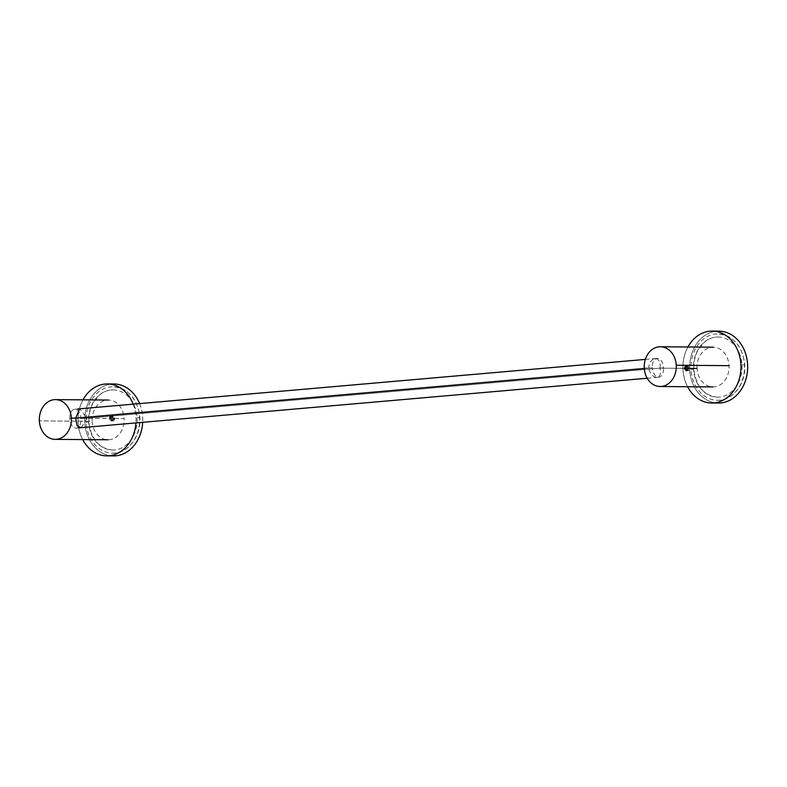 <?xml version="1.0" encoding="UTF-8"?>
<svg xmlns="http://www.w3.org/2000/svg" width="787" height="787" viewBox="0 0 787 787"><rect width="100%" height="100%" fill="white"/><g stroke="black" fill="none" stroke-linecap="round" stroke-linejoin="round"><path stroke-width="0.59" stroke-dasharray="3.94 2.95" d="M69.817 418.654A9.464 5.568 -95 0 1 74.578 409.27A9.464 5.568 -95 0 1 80.992 418.743L663.53 367.844A9.464 5.568 85 0 0 657.115 358.37A9.464 5.568 85 0 0 652.354 367.755L644.278 368.454L652.354 367.755A9.464 5.568 85 0 0 658.758 377.219A9.464 5.568 85 0 0 663.53 367.844L80.992 418.743A9.464 5.568 -95 0 1 76.231 428.128A9.464 5.568 -95 0 1 69.817 418.654L75.729 418.133L69.817 418.654M114.843 418.438L124.139 418.517A19.872 16.035 90.5 0 1 107.986 439.776A19.872 16.035 90.5 0 1 92.148 421.311L39.35 420.888L92.148 421.311A19.872 16.035 90.5 0 1 108.301 400.042A19.872 16.035 90.5 0 1 124.139 418.517L114.843 418.438C113.279 414.828 112.088 414.818 111.272 418.409C112.482 422.048 113.672 422.058 114.843 418.438L111.528 416.589L111.272 418.409L87.082 418.222L111.154 418.448L111.41 416.864L113.653 418.497L114.843 418.438L113.653 418.497C113.417 420.337 112.748 420.878 111.656 420.14A1.968 1.161 -95 0 1 111.479 419.914A1.968 1.161 -95 0 1 111.085 418.891L112.856 420.937A2.479 1.456 -95 0 1 111.705 420.248A2.479 1.456 -95 0 1 111.154 418.448L111.862 420.484L114.843 418.438M81.346 427.675L87.082 418.222L79.615 408.837M112.964 418.546C112.02 415.9 111.39 416.008 111.085 418.891L112.856 420.937C109.875 421.104 110.997 413.48 113.072 416.766C112.984 421.694 112.029 422.009 110.19 417.73C110.8 413.303 114.44 418.969 111.803 420.888C108.704 422.511 108.999 413.49 111.498 416.815L111.075 417.208C110.101 416.293 109.57 416.766 109.491 418.625C110.544 421.153 111.449 421.153 112.197 418.615C111.4 416.057 110.751 416.038 110.259 418.556C111.292 421.084 112.197 421.084 112.964 418.546M697.056 368.454A19.872 16.035 90.5 0 1 713.209 347.185A19.872 16.035 90.5 0 1 729.047 365.66A19.872 16.035 90.5 0 1 712.894 386.929A19.872 16.035 90.5 0 1 697.056 368.454L687.749 368.375C686.933 371.976 685.733 371.966 684.178 368.346L659.988 368.159C663.107 380.357 651.154 380.259 648.636 368.07L644.258 368.031L648.636 368.07C649.816 355.498 661.769 355.596 659.988 368.159L684.178 368.346C685.349 364.725 686.539 364.735 687.749 368.375L688.497 368.385M684.178 368.346L687.159 366.309L687.936 368.316L687.474 366.781L686.087 366.644A1.968 1.161 85 0 0 685.654 367.883L686.372 365.857A2.479 1.456 85 0 0 684.936 368.316L687.7 369.723L687.936 368.316L687.484 370.205M688.389 368.267C687.454 370.893 686.549 370.775 685.654 367.883L686.372 365.857C683.706 365.65 685.969 373.294 688.015 370.047C687.749 365.109 687.1 364.774 686.067 369.034C688.782 371.198 689.53 370.156 688.31 365.906C685.388 364.243 687.002 373.274 689.491 369.988L689.501 369.595C688.428 370.49 687.661 370.018 687.199 368.149C687.72 365.63 688.369 365.65 689.146 368.198C688.369 370.736 687.464 370.746 686.441 368.208C686.953 365.699 687.602 365.719 688.389 368.267M112.393 420.366A1.879 1.102 -95 0 1 111.183 418.487A1.879 1.102 -95 0 1 112.197 416.618A1.879 1.102 -95 0 1 113.407 418.497A1.879 1.102 -95 0 1 112.393 420.366A1.879 1.102 85 0 0 113.21 419.697A1.879 1.102 85 0 0 112.984 417.14A1.879 1.102 85 0 0 112.197 416.618L112.787 416.844L113.053 420.042L112.236 420.956A2.479 1.466 -95 0 1 111.115 420.592L113.171 419.796A1.968 1.161 -95 0 1 112.325 420.465L112.393 420.366M686.628 366.427A1.879 1.102 85 0 0 685.615 368.286A1.879 1.102 85 0 0 686.825 370.175A1.879 1.102 85 0 0 687.838 368.306A1.879 1.102 85 0 0 686.628 366.427A1.879 1.102 -95 0 1 687.838 368.306A1.879 1.102 -95 0 1 686.825 370.175L687.11 370.47C688.812 369.359 688.91 367.814 687.385 365.837A2.479 1.466 85 0 0 686.294 366.181L687.612 367.008A1.968 1.161 85 0 0 686.697 366.329L686.628 366.427M82.694 439.579A35.956 29.011 90.5 0 1 83.009 399.845A35.956 29.011 -89.5 0 0 82.694 439.579M133.16 404.154A35.956 29.011 90.5 0 1 135.944 422.904A35.956 29.011 -89.5 0 0 133.16 404.154M113.456 455.909A35.956 29.011 90.5 0 1 84.74 421.104A35.956 29.011 90.5 0 1 111.803 384.086L105.094 384.036L111.803 384.086A35.956 29.011 90.5 0 1 114.026 383.997M139.624 403.593A35.956 29.011 90.5 0 1 142.693 422.314A35.956 29.011 90.5 0 0 139.624 403.593M111.233 455.781A35.956 29.011 90.5 0 1 84.73 419.727A35.956 29.011 90.5 0 1 111.803 384.086M137.066 417.828L139.584 417.612A33.202 26.788 -89.5 0 0 113.112 386.751A33.202 26.788 -89.5 0 0 86.117 422.285L88.626 422.068A30.083 24.279 90.5 0 1 113.082 389.87A30.083 24.279 90.5 0 1 137.066 417.828A30.083 24.279 90.5 0 1 112.61 450.026A30.083 24.279 90.5 0 1 88.626 422.068L86.117 422.285A33.202 26.788 -89.5 0 0 112.59 453.145A33.202 26.788 -89.5 0 0 139.584 417.612L137.066 417.828M687.602 386.722A35.956 29.011 90.5 0 1 687.917 346.988A35.956 29.011 -89.5 0 0 687.602 386.722M718.364 403.052A35.956 29.011 90.5 0 1 689.648 368.247A35.956 29.011 90.5 0 1 716.701 331.229L710.002 331.179L716.701 331.229A35.956 29.011 90.5 0 1 718.934 331.14M716.14 402.934A35.956 29.011 90.5 0 1 689.628 366.87A35.956 29.011 90.5 0 1 716.701 331.229M741.974 364.971L744.482 364.755A33.202 26.788 -89.5 0 0 718.019 333.895A33.202 26.788 -89.5 0 0 691.025 369.428L693.534 369.211A30.083 24.279 90.5 0 1 717.99 337.013A30.083 24.279 90.5 0 1 741.974 364.971A30.083 24.279 90.5 0 1 717.518 397.169A30.083 24.279 90.5 0 1 693.534 369.211L691.025 369.428A33.202 26.788 -89.5 0 0 717.488 400.288A33.202 26.788 -89.5 0 0 744.482 364.755L741.974 364.971M74.578 409.27L77.706 409.004M645.34 359.403L657.115 358.37M76.231 428.128L79.271 427.862M647.199 378.232L658.758 377.219M687.69 369.752L687.464 370.254M687.13 366.26L687.484 366.791M112.59 453.145C127.996 453.755 141.316 436.106 139.879 417.641C137.607 398.871 128.684 388.571 113.112 386.751M112.61 450.026C99.014 448.531 91.125 439.225 88.931 422.088C88.606 415.054 90.033 408.62 93.21 402.796L99.034 395.438C103.284 391.719 107.967 389.87 113.082 389.87M717.488 400.288C732.894 400.898 746.224 383.249 744.787 364.784C742.505 346.014 733.582 335.715 718.019 333.895M717.518 397.169C703.922 395.674 696.023 386.368 693.829 369.231C693.504 362.197 694.931 355.763 698.108 349.94L703.932 342.581C708.192 338.863 712.874 337.013 717.99 337.013"/><path stroke-width="1.18" d="M644.278 368.454L75.729 418.133L644.278 368.454M79.615 408.837L75.729 418.133L71.351 418.094A19.872 16.035 -89.5 0 0 55.503 399.619A19.872 16.035 -89.5 0 0 39.35 420.888A19.872 16.035 -89.5 0 0 55.188 439.362A19.872 16.035 -89.5 0 0 71.351 418.094L75.729 418.133L77.126 425.836L81.346 427.675M39.35 420.888A19.872 16.035 90.5 0 1 54.273 399.668A19.872 16.035 90.5 0 1 71.351 418.094A19.872 16.035 90.5 0 1 56.418 439.313A19.872 16.035 90.5 0 1 39.35 420.888M688.497 368.385L689.137 368.385M689.205 368.395L697.056 368.454M729.047 365.66L676.249 365.237A19.872 16.035 -89.5 0 0 660.411 346.772A19.872 16.035 -89.5 0 0 644.258 368.031A19.872 16.035 -89.5 0 0 660.096 386.506A19.872 16.035 -89.5 0 0 676.249 365.237L729.047 365.66M687.366 370.451L684.178 368.346M676.249 365.237A19.872 16.035 90.5 0 1 661.326 386.456A19.872 16.035 90.5 0 1 644.258 368.031A19.872 16.035 90.5 0 1 659.181 346.811A19.872 16.035 90.5 0 1 676.249 365.237M111.233 455.781A35.956 29.011 90.5 0 0 115.689 455.821A35.956 29.011 90.5 0 0 142.693 422.314A35.956 29.011 90.5 0 1 115.689 455.821L108.98 455.771A35.956 29.011 -89.5 0 0 135.944 422.904A35.956 29.011 90.5 0 1 108.98 455.771A35.956 29.011 90.5 0 1 82.694 439.579A35.956 29.011 -89.5 0 0 106.757 455.86A35.956 29.011 -89.5 0 0 108.98 455.771L115.689 455.821A35.956 29.011 90.5 0 1 113.456 455.909L106.757 455.86M83.009 399.845A35.956 29.011 90.5 0 1 105.094 384.036A35.956 29.011 90.5 0 1 133.16 404.154A35.956 29.011 -89.5 0 0 107.317 383.948A35.956 29.011 -89.5 0 0 105.094 384.036A35.956 29.011 -89.5 0 0 83.009 399.845M107.317 383.948L114.026 383.997A35.956 29.011 90.5 0 1 139.624 403.593A35.956 29.011 90.5 0 0 111.803 384.086M712.225 331.091L718.934 331.14A35.956 29.011 90.5 0 1 747.65 365.945A35.956 29.011 90.5 0 1 720.587 402.964L713.888 402.914A35.956 29.011 -89.5 0 0 740.941 365.896A35.956 29.011 -89.5 0 0 712.225 331.091A35.956 29.011 -89.5 0 0 710.002 331.179A35.956 29.011 -89.5 0 0 687.917 346.988A35.956 29.011 90.5 0 1 710.002 331.179A35.956 29.011 90.5 0 1 740.892 364.519A35.956 29.011 90.5 0 1 713.888 402.914A35.956 29.011 90.5 0 1 687.602 386.722A35.956 29.011 -89.5 0 0 711.655 403.003A35.956 29.011 -89.5 0 0 713.888 402.914L720.587 402.964A35.956 29.011 90.5 0 1 718.364 403.052L711.655 403.003M716.701 331.229A35.956 29.011 90.5 0 1 747.601 364.568A35.956 29.011 90.5 0 1 720.587 402.964A35.956 29.011 90.5 0 1 716.14 402.934M77.706 409.004L645.34 359.403M79.271 427.862L647.199 378.232M107.986 439.776L55.188 439.362M55.503 399.619L108.301 400.042M713.209 347.185L660.411 346.772M660.096 386.506L712.894 386.929"/></g></svg>
